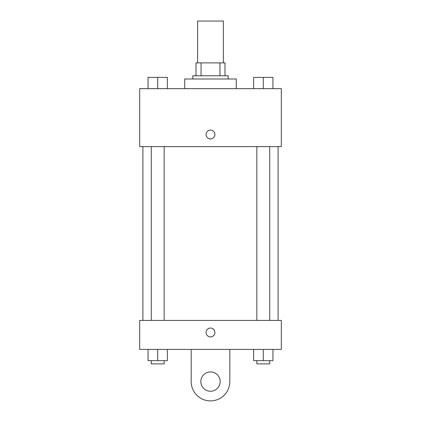 <?xml version="1.0" encoding="UTF-8"?>
<svg xmlns="http://www.w3.org/2000/svg" width="421" height="421" viewBox="0 0 421 421"><rect width="100%" height="100%" fill="white"/><g stroke="black" fill="none" stroke-linecap="round" stroke-linejoin="round"><path stroke-width="0.63" d="M223.377 62.897L223.377 21.05L197.623 21.05L197.623 62.897M201.054 75.775L201.054 62.897L196.012 62.897L196.012 75.775L196.012 62.897M201.054 62.897L224.988 62.897L224.988 75.775M219.946 75.775L219.946 62.897M192.797 78.99L192.797 75.775L228.203 75.775L228.203 78.99M236.255 88.652L236.255 78.99L184.745 78.99L184.745 88.652M139.683 88.652L281.317 88.652L281.317 146.592L139.683 146.592L139.683 88.652M210.5 138.946A4.426 4.426 0 0 1 206.669 132.31A4.426 4.426 0 0 1 214.331 132.31A4.426 4.426 0 0 1 210.5 138.946M139.683 320.418L281.317 320.418L281.317 349.393L139.683 349.393L139.683 320.418L281.317 320.418M253.637 88.652L253.637 77.385L272.95 77.385L272.95 88.652L272.95 77.385M263.293 88.652L263.293 77.385M269.729 77.385L256.852 77.385M148.05 88.652L148.05 77.385L167.363 77.385L167.363 88.652L167.363 77.385M157.707 88.652L157.707 77.385M164.148 77.385L151.271 77.385M253.637 349.393L253.637 360.655L272.95 360.655L272.95 349.393L272.95 360.655M263.293 360.655L263.293 349.393M269.729 360.655L269.729 363.876L256.852 363.876L256.852 360.655M148.05 349.393L148.05 360.655L167.363 360.655L167.363 349.393L167.363 360.655M157.707 360.655L157.707 349.393M164.148 360.655L164.148 363.876L151.271 363.876L151.271 360.655M206.074 332.49A4.426 4.426 0 0 1 212.716 328.659A4.426 4.426 0 0 1 212.716 336.321A4.426 4.426 0 0 1 206.074 332.49M229.813 349.393L229.813 381.579A19.313 19.313 0 0 1 210.5 400.897A19.313 19.313 0 0 1 191.187 381.579L191.187 349.393M210.5 391.241A9.657 9.657 0 0 1 202.138 376.753A9.657 9.657 0 0 1 218.862 376.753A9.657 9.657 0 0 1 210.5 391.241M278.102 320.418L278.102 146.592M142.898 320.418L142.898 146.592M256.852 146.592L256.852 320.418M269.729 146.592L269.729 320.418M164.148 320.418L164.148 146.592M151.271 320.418L151.271 146.592"/></g></svg>

